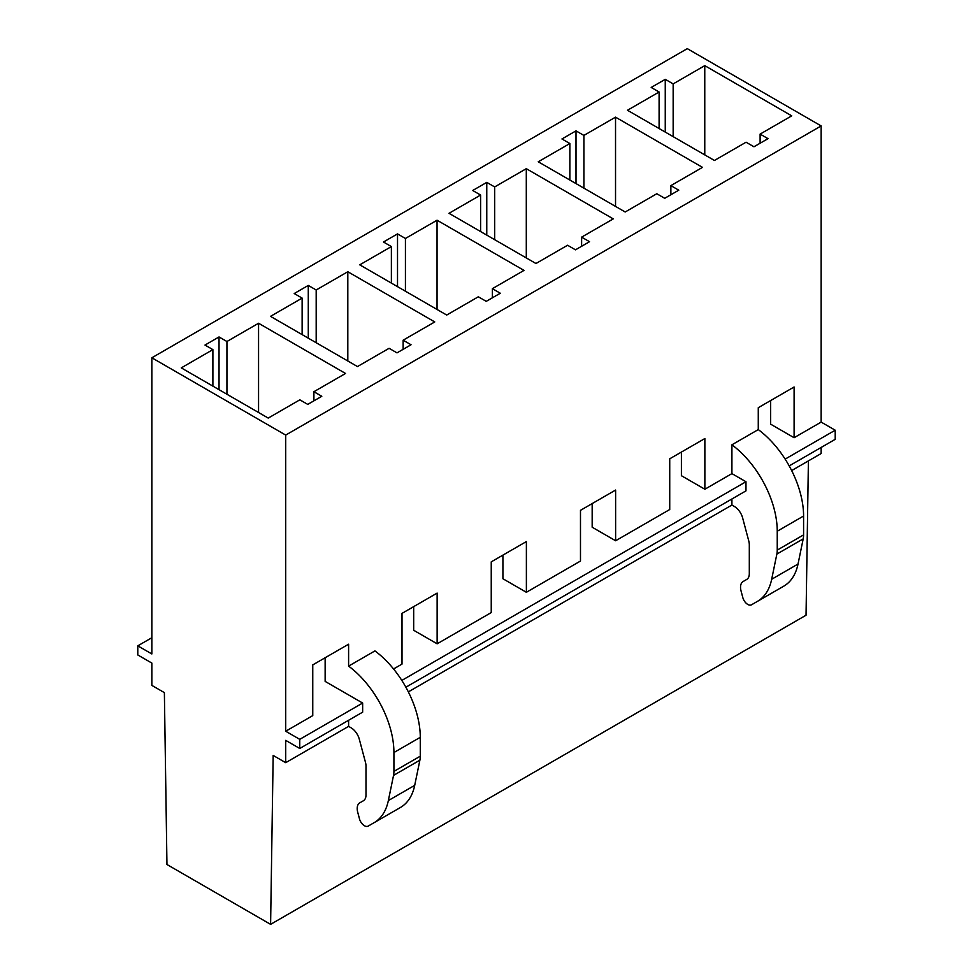 <?xml version="1.0" encoding="UTF-8"?>
<svg xmlns="http://www.w3.org/2000/svg" width="973" height="973" viewBox="0 0 973 973"><rect width="100%" height="100%" fill="white"/><g stroke="black" fill="none" stroke-linecap="round" stroke-linejoin="round"><path stroke-width="1.46" d="M151.849 357.784L151.849 653.953L137.789 645.841L137.789 654.963L151.849 663.075L151.849 685.393L164.376 692.63L166.955 864.51L270.603 924.35L273.17 755.437L285.709 762.674L285.709 740.368L299.757 748.48L299.757 739.346L285.709 731.234L285.709 435.077L151.849 357.784L687.291 48.65L821.151 125.931L285.709 435.077M704.768 154.889L704.768 65.641L791.73 115.848L760.108 134.104L768.013 138.665L753.966 146.777L746.06 142.216L714.437 160.472L627.476 110.265L659.098 92.009L651.192 87.448L665.252 79.336L673.158 83.897L704.768 65.641M673.158 136.634L673.158 83.897M615.532 206.41L615.532 117.161L702.494 167.368L670.871 185.624L678.777 190.185L664.717 198.297L656.811 193.736L625.189 211.992L538.239 161.786L569.862 143.53L561.956 138.969L576.004 130.856L583.909 135.417L615.532 117.161M583.909 188.154L583.909 135.417M526.296 257.942L526.296 168.682L613.245 218.889L581.623 237.144L589.529 241.705L575.481 249.83L567.575 245.257L535.953 263.513L448.991 213.306L480.613 195.05L472.708 190.489L486.768 182.377L494.673 186.938L526.296 168.682M494.673 239.686L494.673 186.938M437.047 309.463L437.047 220.214L524.009 270.409L492.387 288.665L500.292 293.238L486.232 301.35L478.327 296.789L446.704 315.045L359.755 264.838L391.377 246.583L383.471 242.009L397.519 233.897L405.425 238.47L437.047 220.214M405.425 291.207L405.425 238.47M347.811 360.983L347.811 271.735L434.761 321.941L403.138 340.197L411.044 344.758L396.996 352.871L389.091 348.31L357.468 366.566L270.506 316.359L302.129 298.103L294.223 293.542L308.283 285.43L316.189 289.99L347.811 271.735M316.189 342.727L316.189 289.99M681.404 452.068L681.404 475.7L704.866 489.237L731.915 473.62L731.915 444.807L758.271 429.592L758.271 407.699L794.102 386.999L794.102 437.716L770.652 424.179L770.652 400.548M760.108 143.226L760.108 134.104M670.871 194.746L670.871 185.624M502.919 555.109L502.919 578.74L526.381 592.289L580.48 561.044L580.48 510.339L615.617 490.051L615.617 540.757L592.168 527.22L592.168 503.588M581.623 246.278L581.623 237.144M492.387 297.799L492.387 288.665M393.566 668.962L402.007 664.097L402.007 613.379L437.132 593.092L437.132 643.81L413.683 630.273L413.683 606.641M403.138 349.319L403.138 340.197M704.866 489.237L704.866 438.531L669.728 458.806L669.728 509.524L615.617 540.757M526.381 592.289L526.381 541.572L491.243 561.859L491.243 612.576L437.132 643.81M308.283 338.166L308.283 285.43M302.129 334.615L302.129 298.103M397.519 286.646L397.519 233.897M391.377 283.094L391.377 246.583M486.768 235.113L486.768 182.377M480.613 231.562L480.613 195.05M576.004 183.593L576.004 130.856M569.862 180.041L569.862 143.53M665.252 132.073L665.252 79.336M659.098 128.521L659.098 92.009M808.405 460.898L806.045 615.216L270.603 924.35M821.151 447.458L821.151 453.54L791.657 470.567M731.915 498.979L731.915 505.06L734.372 506.483A12.418 7.176 60 0 1 742.63 517.916L748.772 540.988A12.454 7.188 60 0 1 749.307 544.758L749.307 573.705A12.552 7.249 60 0 1 746.729 579.434L743.104 581.538A12.418 7.176 60 0 0 741.061 590.988L742.813 597.568A7.456 4.306 60 0 0 747.763 604.428A7.529 4.342 60 0 0 751.509 604.792L783.739 586.184A74.532 43.031 60 0 0 798.018 564.048L803.199 538.872A24.86 14.352 60 0 0 803.589 534.882L803.589 516.018A74.532 43.031 60 0 0 758.271 429.592M731.915 505.06L408.344 691.876M348.602 720.288L348.602 726.369L351.058 727.792A12.418 7.176 60 0 1 359.305 739.225L365.459 762.285A12.454 7.188 60 0 1 365.994 766.067L365.994 795.014A12.552 7.249 60 0 1 363.416 800.743L359.779 802.834A12.418 7.176 60 0 0 357.736 812.297L359.487 818.877A7.456 4.306 60 0 0 364.449 825.736A7.529 4.342 60 0 0 368.183 826.101L400.414 807.493A74.532 43.031 60 0 0 414.705 785.357L419.886 760.181A24.86 14.352 60 0 0 420.275 756.191L420.275 737.327A74.532 43.031 60 0 0 374.946 650.901L348.602 666.116L348.602 644.211L312.759 664.9L312.759 715.617L285.709 731.234M348.602 726.369L285.709 762.674M785.138 459.122L835.211 430.212L835.211 439.334L789.188 465.909M731.915 473.62L745.975 481.732L745.975 490.866L405.875 687.218M325.14 657.748L325.14 681.392L362.649 703.041L362.649 712.163L299.757 748.48M745.975 481.732L401.825 680.419M362.649 703.041L299.757 739.346M835.211 430.212L821.151 422.1L821.151 125.931M794.102 437.716L821.151 422.1M151.849 637.729L137.789 645.841M219.034 336.95L226.94 341.511L258.563 323.255L345.524 373.462L313.902 391.718L321.808 396.279L307.748 404.391L299.842 399.83L268.232 418.086L181.27 367.879L212.892 349.623L204.987 345.062L219.034 336.95L219.034 389.686M212.892 386.135L212.892 349.623M313.902 400.84L313.902 391.718M226.94 394.247L226.94 341.511M258.563 412.503L258.563 323.255M731.915 444.807A74.532 43.031 60 0 1 777.245 531.234L803.589 516.018M803.589 534.882L777.245 550.098L777.245 531.234M777.245 550.098A24.86 14.352 60 0 1 776.855 554.087L803.199 538.872M798.018 564.048L771.674 579.263L776.855 554.087M771.674 579.263A74.532 43.031 60 0 1 757.383 601.399M777.853 589.577A7.529 4.342 60 0 1 777.841 589.589L751.509 604.792L777.853 589.577M348.602 666.116A74.532 43.031 60 0 1 393.919 752.53L420.275 737.327M420.275 756.191L393.919 771.394L393.919 752.53M393.919 771.394A24.86 14.352 60 0 1 393.542 775.396L419.886 760.181M414.705 785.357L388.349 800.572L393.542 775.396M388.349 800.572A74.532 43.031 60 0 1 374.07 822.708M394.539 810.886L368.183 826.101L394.539 810.886A7.529 4.342 60 0 1 394.515 810.898"/></g></svg>
